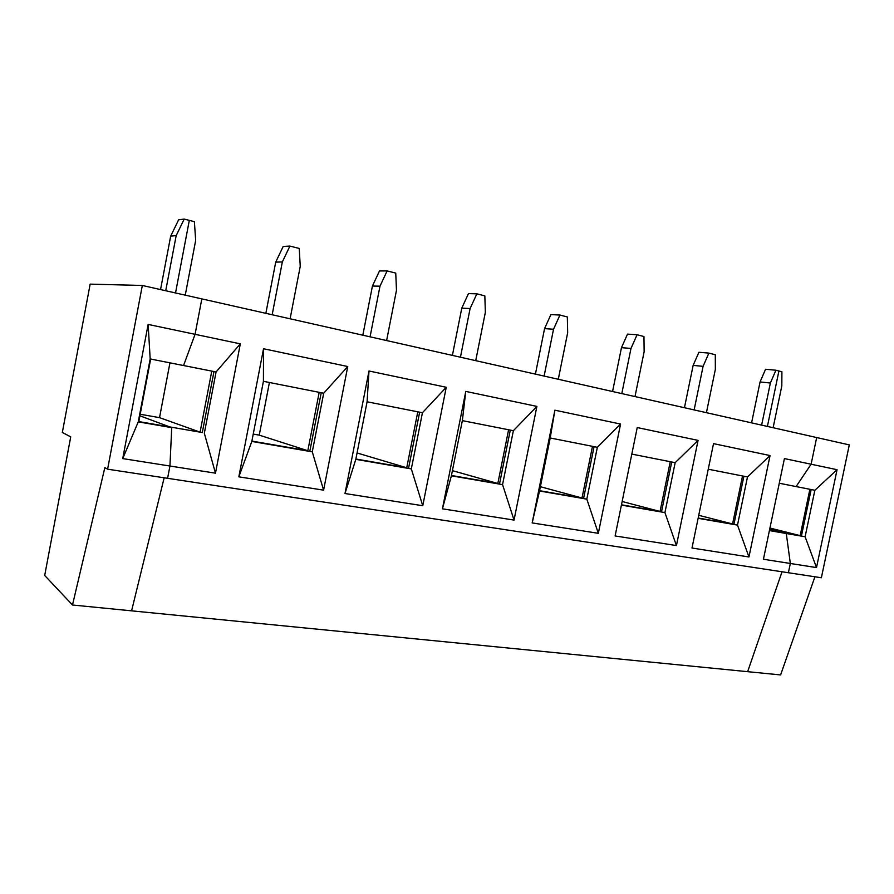 <?xml version="1.0" encoding="UTF-8"?>
<svg xmlns="http://www.w3.org/2000/svg" width="894" height="894" viewBox="0 0 894 894"><rect width="100%" height="100%" fill="white"/><g stroke="black" fill="none" stroke-linecap="round" stroke-linejoin="round"><path stroke-width="1.34" d="M814.847 490.27L796.096 486.571L811.104 464.221L816.68 437.546L849.3 444.899L821.374 577.759L788.396 572.741L790.341 563.477L816.501 567.589L837.063 469.696L784.418 458.588L763.431 559.253L790.341 563.477L786.284 533.506L805.114 536.758L814.847 490.27L837.063 469.696M779.277 483.241L796.096 486.571L811.104 464.221L816.68 437.546L201.832 298.887L195.071 334.322L201.832 298.887L142.325 285.465L90.149 284.136L62.334 432.472L70.727 436.853L44.7 575.468L72.492 605.003L131.586 610.837L164.161 477.787L131.586 610.837L747.641 671.673L782.026 571.78L747.641 671.673L780.607 674.925L814.915 576.775M816.501 567.589L805.114 536.758L782.786 532.623L786.284 533.506L790.341 563.477L788.396 572.741L107.604 469.182L104.844 467.629L72.492 605.003M769.41 530.6L786.284 533.506L769.466 530.332L782.663 532.601L769.678 529.326L782.663 532.601L800.175 535.618L809.875 489.286M751.586 422.862L760.068 381.939L765.566 369.256L775.914 370.228L778.909 370.988L767.398 426.427L778.909 370.988L781.904 371.748L781.825 385.884L773.12 427.723M801.46 535.841L811.149 489.543M769.935 528.041L800.175 535.618M148.136 324.421L122.724 458.6L169.938 466.02L167.603 478.312L169.938 466.02L215.476 473.172L240.318 343.855L148.136 324.421L150.181 358.941L138.257 421.867L122.724 458.6M138.257 421.867L171.726 427.634L169.938 466.02L171.726 427.634L138.324 421.51M160.551 289.578L170.687 236.128L178.61 219.823L184.209 219.075L189.316 220.371L175.526 292.953L189.316 220.371L194.4 221.678L195.663 240.43L185.259 295.143M142.325 285.465L107.604 469.182M150.661 359.042L138.805 421.577L169.815 426.93L139.9 415.822L169.815 426.93L200.088 432.148L211.766 371.111M215.476 473.172L204.335 433.255L216.08 371.96L183.561 365.534L195.071 334.322L183.561 365.534L150.181 358.941M184.209 219.075L176.185 235.603L170.687 236.128M165.725 290.74L176.185 235.603M368.998 370.999L344.983 493.522L422.761 505.736L411.329 468.914L422.437 412.737L446.251 387.281L368.998 370.999L367.088 401.797L355.812 459.348L344.983 493.522M355.812 459.348L411.329 468.914L355.868 459.024L406.725 467.774L417.777 411.821M216.08 371.96L240.318 343.855M323.594 490.158L347.755 366.518L263.529 348.749L238.832 476.837L323.594 490.158L312.274 451.85L323.695 393.226L263.417 381.313L251.817 441.435L238.832 476.837M422.761 505.736L446.251 387.281M514.039 520.073L536.892 406.401L465.774 391.404L442.429 508.82L514.039 520.073L502.551 484.626L451.436 475.496M598.332 533.316L620.57 424.047L554.895 410.19L532.176 522.923L598.332 533.316L586.822 499.143L539.574 490.694L582.005 498.003L592.487 446.341M676.423 545.575L698.069 440.384L637.232 427.555L615.117 535.953L676.423 545.575L664.924 512.597L621.464 504.808M748.948 556.973L770.047 455.56L713.524 443.636L691.99 548.022L748.948 556.973L737.494 525.102L698.169 518.039L732.577 523.962L742.523 475.977M202.368 432.551L169.871 426.952L202.368 432.551M251.817 441.435L312.274 451.85L251.885 441.088L307.827 450.721L319.192 392.343M263.529 348.749L263.417 381.313M323.695 393.226L347.755 366.518M140.19 414.257L159.523 417.643L200.088 432.148M169.949 362.852L159.523 417.643M289.902 246.073L282.348 261.942L275.721 262.121L283.186 246.442L289.902 246.073L299.255 248.465L300.239 266.378L290.103 318.789M202.301 432.54L213.979 371.546M465.774 391.404L462.354 420.627L451.381 475.809L442.429 508.82M451.381 475.809L502.551 484.626L513.357 430.707L462.354 420.627M513.357 430.707L536.892 406.401M386.61 340.558L396.478 290.259L395.751 273.106L387.124 270.904L379.995 286.169L372.429 286.046L379.481 270.96L387.124 270.904M452.398 355.387L461.773 308.151L468.456 293.612L476.86 293.824L484.839 295.869L485.353 312.319L475.731 360.651M476.86 293.824L470.11 308.531L461.773 308.151M460.444 357.209L470.11 308.531M408.58 468.11L419.644 412.19M362.819 335.194L372.429 286.046M370.071 336.826L379.995 286.169M309.849 451.09L321.214 392.734M269.418 382.498L259.249 435.132L307.827 450.721M422.437 412.737L367.088 401.797M357.064 452.967L406.725 467.774M451.448 475.485L497.824 483.486L508.585 429.757M499.545 483.788L510.295 430.092M452.409 470.646L497.824 483.486M554.895 410.19L550.201 437.982L539.518 490.996L586.822 499.143L597.348 447.302L550.201 437.982M597.348 447.302L620.57 424.047M535.417 374.117L544.558 328.623L550.894 314.61L559.935 315.046L553.531 329.238L544.558 328.623M558.292 379.268L567.668 332.747L567.332 316.945L559.935 315.046M544.111 376.072L553.531 329.238M539.518 490.996L532.176 522.923M583.603 498.282L594.074 446.654M540.378 486.705L582.005 498.003M621.408 505.099L664.924 512.597L675.171 462.679L631.812 454.107M675.171 462.679L698.069 440.384M612.569 391.516L621.475 347.654L627.51 334.11L637.076 334.758L630.985 348.448L621.475 347.654M634.997 396.567L644.138 351.711L643.959 336.513L637.076 334.758M621.799 393.595L630.985 348.448M621.464 504.797L660.04 511.457L670.254 461.706M661.526 511.714L671.729 461.997M622.146 501.5L660.04 511.457M698.113 518.319L737.494 525.102L747.485 476.96L708.249 469.205M747.485 476.96L770.047 455.56M684.446 407.72L693.141 365.389L698.896 352.281L708.897 353.096L703.086 366.339L693.141 365.389M706.428 412.682L715.345 369.39L715.301 354.739L708.897 353.096M694.135 409.91L703.086 366.339M733.952 524.208L743.897 476.256M698.739 515.302L732.577 523.962M775.914 370.228L770.371 383.034L760.068 381.939M761.632 425.131L770.371 383.034M265.853 313.325L275.721 262.121M272.167 314.744L282.348 261.942M253.237 434.082L259.249 435.132"/></g></svg>
